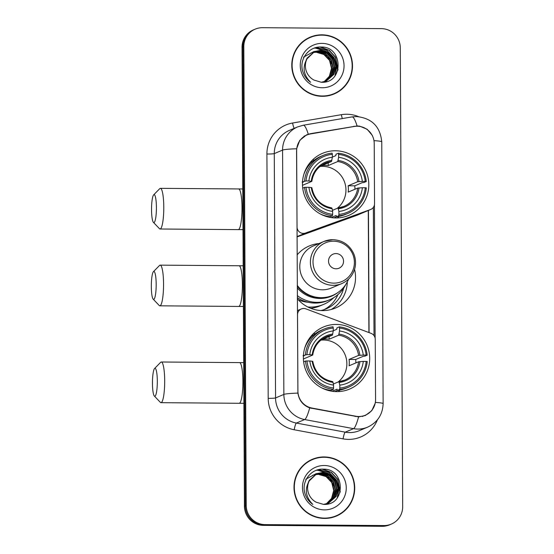 <?xml version="1.0" encoding="UTF-8"?>
<svg xmlns="http://www.w3.org/2000/svg" width="554" height="554" viewBox="0 0 554 554"><rect width="100%" height="100%" fill="white"/><g stroke="black" fill="none" stroke-linecap="round" stroke-linejoin="round"><path stroke-width="0.83" d="M296.66 150.681A17.16 16.849 67.1 0 1 310.531 133.936L354.304 126.457A17.16 16.849 67.1 0 1 374.22 143.465L374.539 203.637A6.357 6.239 -112.9 0 1 370.446 209.564L305.489 233.04A6.357 6.239 -112.9 0 1 297.055 227.022L296.549 150.73M336.368 324.436A33.683 33.081 67.1 0 0 323.418 327.005A33.683 33.081 67.1 0 0 304.077 364.47A33.683 33.081 67.1 0 0 336.721 391.623A33.683 33.081 67.1 0 0 349.664 389.053A33.683 33.081 67.1 0 0 369.012 351.589A33.683 33.081 67.1 0 0 336.368 324.436M315.337 333.723A33.683 33.081 67.1 0 0 314.45 333.709A33.683 33.081 67.1 0 0 313.342 333.716M335.461 150.771A33.683 33.081 67.1 0 0 322.511 153.34A33.683 33.081 67.1 0 0 303.163 190.805A33.683 33.081 67.1 0 0 335.807 217.951A33.683 33.081 67.1 0 0 348.757 215.388A33.683 33.081 67.1 0 0 368.105 177.917A33.683 33.081 67.1 0 0 335.461 150.771M314.423 160.058A33.683 33.081 67.1 0 0 313.543 160.037A33.683 33.081 67.1 0 0 312.435 160.051M354.567 269.369A33.683 33.081 -112.9 0 1 335.489 308.024A33.683 33.081 -112.9 0 1 322.539 310.593A33.683 33.081 -112.9 0 1 297.325 298.696M297.096 254.909A33.683 33.081 -112.9 0 1 309.243 245.976A33.683 33.081 -112.9 0 1 319.014 243.538M375.564 399.531L375.245 339.36A6.357 6.239 -112.9 0 0 371.097 333.376L305.884 308.869A6.357 6.239 -112.9 0 0 297.519 314.762L297.913 391.096A17.16 16.849 67.1 0 0 311.964 408.063L355.82 416.227A17.16 16.849 67.1 0 0 375.564 399.531M331.271 309.471A33.683 33.081 67.1 0 0 347.33 281.841M343.66 288.135A30.823 30.269 -112.9 0 1 326.181 308.855A30.823 30.269 -112.9 0 1 320.863 310.538M324.042 309.665A30.823 30.269 67.1 0 0 337.905 294.624M296.999 236.953L356.721 215.368A6.357 6.239 67.1 0 0 357.025 215.25L370.751 209.44M321.985 34.826A30.823 30.269 67.1 0 0 310.136 37.173A30.823 30.269 67.1 0 0 292.429 71.459A30.823 30.269 67.1 0 0 322.303 96.306A30.823 30.269 67.1 0 0 334.152 93.951A30.823 30.269 67.1 0 0 351.859 59.666A30.823 30.269 67.1 0 0 321.985 34.826M319.402 35.234A30.823 30.269 67.1 0 0 309.693 37.36M324.194 456.946A30.823 30.269 67.1 0 0 312.345 459.301A30.823 30.269 67.1 0 0 294.645 493.586A30.823 30.269 67.1 0 0 324.512 518.426A30.823 30.269 67.1 0 0 336.361 516.079A30.823 30.269 67.1 0 0 354.068 481.793A30.823 30.269 67.1 0 0 324.194 456.946M321.618 457.355A30.823 30.269 67.1 0 0 311.902 459.488M375.155 403.347L371.789 410.666L365.315 415.528L358.59 416.885L309.693 407.896C302.969 405.299 299.042 400.369 297.907 393.098L296.625 148.763L299.811 140.3L306.75 134.747L310.372 133.687L357.101 125.959L359.65 126.153L367.136 129.241L372.343 135.439M255.165 29.154L253.393 29.902A19.065 18.725 67.1 0 0 242.043 47.319L244.446 506.204A19.065 18.725 67.1 0 0 263.323 525.365L382.232 526.3L383.119 525.926A19.065 18.725 67.1 0 0 390.445 524.472A19.065 18.725 67.1 0 1 383.119 525.926L264.21 524.991L383.119 525.926L384.005 525.552A19.065 18.725 67.1 0 0 402.682 506.681L400.279 47.796A19.065 18.725 67.1 0 0 381.401 28.635L262.492 27.7A19.065 18.725 67.1 0 0 243.815 46.564L246.218 505.456A19.065 18.725 67.1 0 0 265.096 524.617L384.005 525.552M244.446 506.204L245.332 505.83A19.065 18.725 67.1 0 0 264.21 524.991A19.065 18.725 67.1 0 1 245.332 505.83L242.929 46.945L245.332 505.83L246.218 505.456M254.279 29.528A19.065 18.725 67.1 0 0 242.929 46.945A19.065 18.725 67.1 0 1 254.279 29.528M374.435 204.814L375.134 338.182M307.151 134.664L310.101 134.02M373.348 207.369L374.019 335.613M335.918 516.259A30.823 30.269 67.1 0 0 344.214 510.781M333.709 94.138A30.823 30.269 67.1 0 0 341.998 88.654M382.232 526.3A19.065 18.725 67.1 0 0 389.566 524.846L391.332 524.098M324 96.271A30.505 29.958 67.1 0 0 333.141 94.035L334.027 93.661A30.505 29.958 67.1 0 0 351.548 59.728A30.505 29.958 67.1 0 0 321.985 35.137A30.505 29.958 67.1 0 0 310.261 37.464A30.505 29.958 67.1 0 0 292.741 71.397A30.505 29.958 67.1 0 0 322.303 95.987A30.505 29.958 67.1 0 0 334.027 93.661M303.502 57.159L313.993 51.487M310.122 53.399L311.556 52.872M311.182 52.969L311.729 52.782M311.909 52.727L312.463 52.568M312.65 52.519L316.493 52.076L324.208 54.306L329.845 60.199L331.867 68.19L329.699 76.147L324.194 81.77M310.295 53.322L310.829 53.115M311.743 52.817L312.297 52.665M312.484 52.623L316.14 52.221L323.855 54.458L329.498 60.351L331.514 68.336L329.346 76.293L324.007 81.812M311.528 52.803L312.962 52.277M312.588 52.374L313.135 52.187M313.315 52.131L317.899 51.48L325.613 53.71L331.25 59.61L333.273 67.595L331.105 75.552L324.935 81.556M311.701 52.727L312.234 52.519M313.149 52.221L317.546 51.626L325.26 53.863L330.904 59.756L332.919 67.747L330.752 75.697L324.748 81.611M312.934 52.208L313.813 51.847M313.993 51.778L319.305 50.885L327.019 53.115L332.656 59.015L334.678 66.999L332.511 74.956L325.655 81.306M313.107 52.131L313.64 51.931M313.82 51.861L318.952 51.03L326.666 53.267L332.31 59.16L334.325 67.152L332.158 75.109L325.475 81.376M307.02 58.807A15.886 15.602 67.1 0 0 313.993 80.088L321.188 82.227C343.951 83.91 343.348 46.571 321.452 47.035C309.921 46.086 300.116 57.574 302.172 69.063C303.253 74.61 306.071 79.021 310.621 82.297C303.426 75.025 302.228 67.193 307.02 58.807L314.693 51.467L320.711 50.289L328.425 52.526L334.062 58.419L336.084 66.404L333.917 74.361L326.368 81.029L321.348 82.234M306.14 60.192L307.082 58.156L314.693 51.467M314.513 51.536L320.357 50.442L328.072 52.672L333.716 58.565L335.731 66.556L333.563 74.513L326.188 81.106M322.026 43.378A22.243 21.841 67.1 0 0 300.24 65.393A22.243 21.841 67.1 0 0 322.262 87.747A22.243 21.841 67.1 0 0 344.048 65.732A22.243 21.841 67.1 0 0 322.026 43.378M317.802 51.522L327.58 56.189L332.829 65.85M333.189 69.125L332.525 74.437M310.261 37.464L309.374 37.838A30.505 29.958 67.1 0 0 301.404 42.845M319.907 47.021L328.91 50.234L335.405 57.27L337.732 70.718M316.161 47.533L326.777 50.366L334 57.865L336.576 66.667L335.018 75.85M314.125 48.156L315.503 48.122L325.884 51.28M327.082 52.118L332.594 58.461L335.038 71.099M320.669 47.014L329.339 50.331L335.586 57.2L338.051 69.652M316.493 47.457L326.957 50.289L334.18 57.789L336.735 66.397L335.336 75.42M314.34 48.08L315.676 48.053L326.625 51.584M327.982 52.616L332.774 58.385L335.315 70.074M326.209 518.392A30.505 29.958 67.1 0 0 335.35 516.162L336.236 515.788A30.505 29.958 67.1 0 0 353.757 481.855A30.505 29.958 67.1 0 0 324.194 457.265A30.505 29.958 67.1 0 0 312.47 459.591A30.505 29.958 67.1 0 0 294.95 493.524A30.505 29.958 67.1 0 0 324.512 518.115A30.505 29.958 67.1 0 0 336.236 515.788M305.711 479.279L316.202 473.615M312.331 475.519L313.211 475.159M313.391 475.097L313.938 474.91M314.118 474.847L314.672 474.695M314.859 474.646L318.702 474.196L326.417 476.433L332.061 482.326L334.076 490.318L331.908 498.275L326.403 503.891M312.504 475.45L313.045 475.242M313.225 475.18L313.765 475M313.952 474.944L314.513 474.792M314.7 474.75L318.349 474.349L326.064 476.579L331.707 482.479L333.73 490.463L331.555 498.42L326.216 503.939M313.737 474.923L314.617 474.563M314.797 474.501L315.344 474.314M315.524 474.259L320.108 473.601L327.823 475.838L333.466 481.731L335.482 489.722L333.314 497.679L327.144 503.683M313.91 474.854L314.45 474.646M314.63 474.584L315.171 474.404M315.358 474.349L319.755 473.753L327.469 475.99L333.113 481.883L335.135 489.868L332.961 497.824L326.957 503.738M315.143 474.335L321.161 473.158L328.875 475.394L334.519 481.288L336.541 489.272L334.367 497.229L327.684 503.496M316.202 473.905L321.514 473.012L329.228 475.242L334.872 481.135L336.887 489.127L334.72 497.083L327.864 503.434M315.316 474.259L315.856 474.051M309.229 480.934A15.886 15.602 67.1 0 0 316.202 502.208L323.397 504.355C346.16 506.037 345.558 468.698 323.661 469.162C312.131 468.206 302.325 479.702 304.381 491.19C305.462 496.737 308.28 501.148 312.837 504.424C305.642 497.146 304.437 489.321 309.229 480.934L316.902 473.587L322.92 472.417L330.634 474.646L336.278 480.547L338.293 488.531L336.126 496.488L328.577 503.157L323.557 504.362M308.349 482.312L309.291 480.283L316.902 473.587M316.722 473.663L322.567 472.562L330.281 474.799L335.925 480.692L337.947 488.683L335.772 496.633L328.397 503.226M324.235 465.505A22.243 21.841 67.1 0 0 302.449 487.513A22.243 21.841 67.1 0 0 324.471 509.874A22.243 21.841 67.1 0 0 346.257 487.859A22.243 21.841 67.1 0 0 324.235 465.505M320.011 473.642L329.789 478.31L335.038 487.977M335.399 491.253L334.734 496.564M312.47 459.591L311.583 459.965A30.505 29.958 67.1 0 0 303.613 464.972M322.123 469.148L331.119 472.354L337.615 479.397L339.941 492.845M318.37 469.66L328.986 472.493L336.209 479.993L338.785 488.794L337.227 497.977M316.334 470.284L317.712 470.249L328.093 473.407M329.291 474.245L334.803 480.588L337.248 493.226M322.878 469.141L331.555 472.458L337.795 479.321L340.26 491.779M318.702 469.584L329.166 472.417L336.389 479.916L338.944 488.524L337.552 497.547M316.549 470.207L317.885 470.173L328.834 473.705M330.191 474.743L334.983 480.512L337.524 492.201M151.54 209.647A13.982 2.431 -89.5 0 0 153.437 222.376A13.982 2.431 -89.5 0 0 156.415 207.591A13.982 2.431 -89.5 0 0 153.659 194.856A13.982 2.431 -89.5 0 0 151.54 209.647M153.659 194.856L159.767 188.644A20.339 3.539 90.5 0 1 160.397 188.332A20.339 3.539 90.5 0 1 163.776 207.168A20.339 3.539 90.5 0 1 160.078 229.003A20.339 3.539 90.5 0 1 159.455 228.677L153.437 222.376M337.22 208.325A23.517 23.095 67.1 0 0 344.636 182.287A23.517 23.095 67.1 0 0 322.67 166.338A23.517 23.095 67.1 0 0 319.983 166.477M302.526 181.885L305.995 180.957A30.255 29.708 67.1 0 1 332.345 154.331L332.365 157.267A27.326 26.834 67.1 0 0 308.89 180.985L311.777 181.387L302.491 185.32M332.365 157.087L335.842 155.619L336.008 154.206L338.376 153.202L338.605 154.386A30.255 29.708 67.1 0 1 365.245 181.428L362.344 181.4A27.326 26.834 67.1 0 0 338.619 157.315L337.746 161.526L328.238 165.549A23.517 23.095 67.1 0 0 325.108 165.314A23.517 23.095 67.1 0 0 321.978 165.501L331.493 161.477L332.365 157.267M365.245 181.428L366.277 181.525L363.909 182.529L362.413 182.591L354.775 185.825L348.154 185.77L357.669 181.747L362.344 181.4M354.955 189.246A30.186 29.646 67.1 0 0 354.775 185.825M338.709 215.755A31.523 30.955 67.1 0 0 347.69 213.491A31.523 30.955 67.1 0 0 366.312 187.868L365.273 187.764A30.255 29.708 67.1 0 1 338.923 214.391L338.709 215.755L336.34 216.759L336.153 215.492L331.195 217.59M302.498 182.467L303.287 182.127L302.145 182.044M336.34 216.759A31.523 30.955 67.1 0 0 345.322 214.488L347.69 213.491M320.42 214.01A31.523 30.955 67.1 0 0 330.08 216.711L332.448 215.707L332.663 214.343A30.255 29.708 67.1 0 1 306.023 187.3L304.548 187.384A31.523 30.955 67.1 0 0 332.448 215.707M332.345 154.331L332.123 153.153A31.523 30.955 67.1 0 0 323.134 155.418L320.766 156.422A31.523 30.955 67.1 0 0 303.765 174.635M304.548 187.384L302.726 188.152M323.134 155.418A31.523 30.955 67.1 0 0 304.513 181.04M338.923 214.391L338.903 211.455A27.326 26.834 67.1 0 0 362.378 187.737L365.273 187.764M306.023 187.3L308.924 187.321A27.326 26.834 67.1 0 0 332.649 211.406L332.663 214.343M308.89 180.985L305.995 180.957M362.378 187.737L357.704 188.09L348.189 192.113A23.517 23.095 -112.9 0 0 348.154 185.77M332.442 210.347L337.988 207.999L338.903 211.455M332.649 211.406L332.13 208.719A24.445 24.009 67.1 0 1 311.279 187.557L308.924 187.321M337.988 207.999L343.902 206.4A23.517 23.095 67.1 0 0 357.704 188.09M332.13 208.719L331.791 207.944C320.759 205.666 314.118 198.914 311.86 187.681M331.874 160.376A24.445 24.009 67.1 0 0 311.244 181.213L311.777 181.387M326.985 216.676L327.739 216.358M366.277 181.525A31.523 30.955 67.1 0 0 338.376 153.202M338.619 157.315L338.605 154.386M328.238 165.549L328.224 162.862M328.508 217.071L328.501 216.496M339.062 216.379A33.046 32.451 -112.9 0 1 337.358 217.93M152.454 383.313A13.982 2.431 -89.5 0 0 154.351 396.041A13.982 2.431 -89.5 0 0 157.322 381.256A13.982 2.431 -89.5 0 0 154.566 368.521A13.982 2.431 -89.5 0 0 152.454 383.313M154.566 368.521L160.674 362.309A20.339 3.539 90.5 0 1 161.304 361.997A20.339 3.539 90.5 0 1 164.69 380.833A20.339 3.539 90.5 0 1 160.985 402.675A20.339 3.539 90.5 0 1 160.362 402.349L154.351 396.041M338.134 381.99A23.517 23.095 67.1 0 0 345.544 355.952A23.517 23.095 67.1 0 0 323.578 340.011A23.517 23.095 67.1 0 0 320.891 340.142M303.433 355.55L306.902 354.629A30.255 29.708 67.1 0 1 333.259 328.003L333.273 330.932A27.326 26.834 67.1 0 0 309.797 354.65L312.691 355.059L303.405 358.985M333.273 330.752L336.749 329.284L336.922 327.871L339.29 326.867L339.519 328.051A30.255 29.708 67.1 0 1 366.152 355.093L363.258 355.072A27.326 26.834 67.1 0 0 339.533 330.98L338.66 335.198L329.145 339.214A23.517 23.095 67.1 0 0 326.015 338.979A23.517 23.095 67.1 0 0 322.885 339.166L332.4 335.142L333.273 330.932M366.152 355.093L367.191 355.197L364.823 356.194L363.32 356.264L355.682 359.491L349.068 359.442L358.576 355.419L363.258 355.072M355.869 362.918A30.186 29.646 67.1 0 0 355.682 359.491M339.616 389.42A31.523 30.955 67.1 0 0 348.604 387.156A31.523 30.955 67.1 0 0 367.226 361.533L366.187 361.43A30.255 29.708 67.1 0 1 339.831 388.056L339.616 389.42L337.248 390.425L337.061 389.164L332.109 391.256M303.405 356.132L304.194 355.8L303.052 355.71M337.248 390.425A31.523 30.955 67.1 0 0 346.236 388.16L348.604 387.156M321.327 387.675A31.523 30.955 67.1 0 0 330.987 390.376L333.356 389.372L333.57 388.008A30.255 29.708 67.1 0 1 306.937 360.966L305.455 361.049A31.523 30.955 67.1 0 0 333.356 389.372M333.259 328.003L333.03 326.818A31.523 30.955 67.1 0 0 324.042 329.09L321.673 330.087A31.523 30.955 67.1 0 0 304.672 348.3M305.455 361.049L303.634 361.817M324.042 329.09A31.523 30.955 67.1 0 0 305.42 354.712M339.831 388.056L339.817 385.12A27.326 26.834 67.1 0 0 363.292 361.409L366.187 361.43M306.937 360.966L309.831 360.986A27.326 26.834 67.1 0 0 333.556 385.072L333.57 388.008M309.797 354.65L306.902 354.629M363.292 361.409L358.611 361.755L349.096 365.779A23.517 23.095 -112.9 0 0 349.068 359.442M333.349 384.012L338.903 381.664L339.817 385.12M333.556 385.072L333.037 382.392A24.445 24.009 67.1 0 1 312.193 361.222L309.831 360.986M338.903 381.664L338.93 381.658A23.517 23.095 67.1 0 0 344.81 380.065A23.517 23.095 67.1 0 0 358.611 361.755M333.037 382.392L332.698 381.609C321.673 379.331 315.032 372.579 312.768 361.353M332.788 334.041A24.445 24.009 67.1 0 0 312.158 354.885L312.691 355.059M327.899 390.341L328.647 390.023M367.191 355.197A31.523 30.955 67.1 0 0 339.29 326.867M339.533 330.98L339.519 328.051M329.145 339.214L329.131 336.527M329.415 390.743L329.415 390.161M339.969 390.044A33.046 32.451 -112.9 0 1 338.265 391.595M151.318 286.46A13.982 2.431 -89.5 0 0 153.216 299.188A13.982 2.431 -89.5 0 0 156.186 284.403A13.982 2.431 -89.5 0 0 153.43 271.668A13.982 2.431 -89.5 0 0 151.318 286.46M153.43 271.668L159.545 265.456A20.339 3.539 90.5 0 1 160.175 265.144A20.339 3.539 90.5 0 1 163.555 283.98A20.339 3.539 90.5 0 1 159.85 305.822A20.339 3.539 90.5 0 1 159.227 305.496L153.216 299.188M336.077 268.787A7.624 7.486 67.1 0 0 343.549 261.239A7.624 7.486 67.1 0 0 335.994 253.573A7.624 7.486 67.1 0 0 328.529 261.121A7.624 7.486 67.1 0 0 336.077 268.787M332.802 239.681A22.88 22.465 67.1 0 0 324.007 241.426L313.398 245.914A22.88 22.465 67.1 0 0 300.254 271.363A22.88 22.465 67.1 0 0 322.428 289.804A22.88 22.465 67.1 0 0 331.223 288.059L341.832 283.572C348.757 280.435 353.147 275.144 354.996 267.714C356.028 262.915 355.606 258.247 353.722 253.697C349.512 244.854 342.566 240.173 332.885 239.66L324.007 241.426A22.88 22.465 67.1 0 0 310.87 266.876A22.88 22.465 67.1 0 0 333.044 285.317A22.88 22.465 67.1 0 0 341.832 283.572M297.256 285.365A30.186 29.646 67.1 0 0 321.14 297.657A30.186 29.646 67.1 0 0 332.746 295.351A30.186 29.646 67.1 0 0 348.563 279.147M297.256 286.148A30.186 29.646 67.1 0 0 320.697 297.844A30.186 29.646 67.1 0 0 332.303 295.538L332.746 295.351M310.711 308.294A34.957 34.327 67.1 0 0 320.212 305.829L323.529 304.423A34.957 34.327 67.1 0 0 333.875 297.574M307.816 306.992A34.957 34.327 67.1 0 0 310.095 307.089A34.957 34.327 67.1 0 0 323.529 304.423M298.281 299.776A30.186 29.646 67.1 0 0 308.045 302.249M297.318 297.63A33.046 32.451 67.1 0 0 315.067 303.08A33.046 32.451 67.1 0 0 327.767 300.559L329.54 299.811A33.046 32.451 -112.9 0 1 316.84 302.332A33.046 32.451 -112.9 0 1 297.304 295.607M345.793 284.458A33.046 32.451 -112.9 0 1 329.54 299.811M311.964 408.063L311.3 408.34M355.82 416.227L355.135 416.518M356.721 215.368L370.446 209.564M296.999 236.634L305.489 233.04M377.413 419.821A31.779 31.204 -112.9 0 1 348.508 439.391A31.779 31.204 -112.9 0 1 343.071 438.865L294.209 429.766A31.779 31.204 -112.9 0 1 268.191 398.354L266.91 154.019A31.779 31.204 -112.9 0 1 292.602 123.016L341.375 114.678A31.779 31.204 -112.9 0 1 358.521 116.631M358.59 416.885A22.243 3.525 100.6 0 1 353.535 428.658L345.232 432.168A25.422 24.965 67.1 0 0 349.581 432.584A25.422 24.965 67.1 0 0 359.352 430.645L367.655 427.134A25.422 24.965 -112.9 0 1 357.884 429.073A25.422 24.965 -112.9 0 1 353.535 428.658L304.672 419.551A25.422 24.965 -112.9 0 1 283.856 394.427L282.575 150.092A22.243 1.641 -0.3 0 1 296.625 148.763M375.335 402.419A22.243 1.641 -0.3 0 1 383.126 403.631L381.754 141.859C380.231 126.582 371.824 118.141 356.541 116.541L352.074 116.901A22.243 4.1 80.3 0 1 357.067 125.959M297.907 393.098A22.243 1.641 179.7 0 0 283.856 394.427L275.553 397.938A25.422 24.965 67.1 0 0 296.369 423.069L345.232 432.168A6.357 1.011 -79.4 0 0 343.071 438.865M309.693 407.896A22.243 3.525 100.6 0 1 304.672 419.551L296.369 423.069A6.357 1.011 -79.4 0 0 294.209 429.766M352.074 116.901L303.301 125.232A22.243 4.1 80.3 0 1 308.259 134.193M266.91 154.019A6.357 0.471 -0.3 0 0 274.272 153.603L282.575 150.092A25.422 24.965 -112.9 0 1 297.706 126.873L289.403 130.384A25.422 24.965 67.1 0 0 274.272 153.603L275.553 397.938A6.357 0.471 -0.3 0 1 268.191 398.354M381.754 141.859A22.243 1.641 179.7 0 0 373.978 140.654M243.815 46.564L242.043 47.319M265.096 524.617L263.323 525.365M292.602 123.016A6.357 1.17 -99.7 0 0 294.216 128.348M341.375 114.678A6.357 1.17 -99.7 0 0 342.344 118.563M369.082 332.615L368.445 210.416M310.372 133.687L309.25 134.165M354.138 126.208L353.043 126.672M242.998 229.633L238.31 229.619A20.339 3.539 -89.5 0 0 242.008 207.785A20.339 3.539 -89.5 0 0 238.629 188.942L242.791 188.962M331.493 161.477A23.517 23.095 67.1 0 0 325.579 163.084C317.816 166.657 313.232 172.744 311.826 181.352M338.39 208.768A24.445 24.009 67.1 0 0 359.02 187.931M338.044 207.992A23.517 23.095 67.1 0 0 343.902 206.4M358.985 181.594A24.445 24.009 67.1 0 0 338.134 160.425M357.669 181.747A23.517 23.095 67.1 0 0 337.746 161.526M334.117 217.895A30.477 29.923 67.1 0 0 334.865 217.466M243.912 403.305L239.217 403.284A20.339 3.539 -89.5 0 0 242.915 381.45A20.339 3.539 -89.5 0 0 239.536 362.614L243.698 362.628M332.4 335.142A23.517 23.095 67.1 0 0 326.486 336.749C318.723 340.322 314.139 346.409 312.74 355.017M339.297 382.44A24.445 24.009 67.1 0 0 359.927 361.596M359.892 355.259A24.445 24.009 67.1 0 0 339.041 334.09M358.576 355.419A23.517 23.095 67.1 0 0 338.66 335.198M335.031 391.56A30.477 29.923 67.1 0 0 335.772 391.131M243.4 306.452L238.712 306.438A20.339 3.539 -89.5 0 0 242.41 284.604A20.339 3.539 -89.5 0 0 239.03 265.761L243.192 265.781M333.813 283.129A21.017 20.637 67.1 0 0 354.401 262.326A21.017 20.637 67.1 0 0 333.591 241.205A21.017 20.637 67.1 0 0 313.01 262.007A21.017 20.637 67.1 0 0 333.813 283.129M297.269 287.9A30.477 29.923 67.1 0 0 337.642 292.706M306.868 135.01L304.077 136.194M365.349 415.202L362.316 416.483M297.387 310.614L301.3 308.952M367.655 427.134C377.544 422.404 382.696 414.565 383.126 403.631M303.301 125.232L297.706 126.873M368.909 332.552L368.271 210.492M238.31 229.619L160.078 229.003M333.882 217.881L336.597 216.732M310.358 162.274L313.072 161.124M238.629 188.942L160.397 188.332M239.217 403.284L160.985 402.675M334.789 391.546L337.504 390.397M344.81 380.065L338.93 381.658M311.272 335.939L313.986 334.789M239.536 362.614L161.304 361.997M238.712 306.438L159.85 305.822M239.03 265.761L160.175 265.144"/></g></svg>
